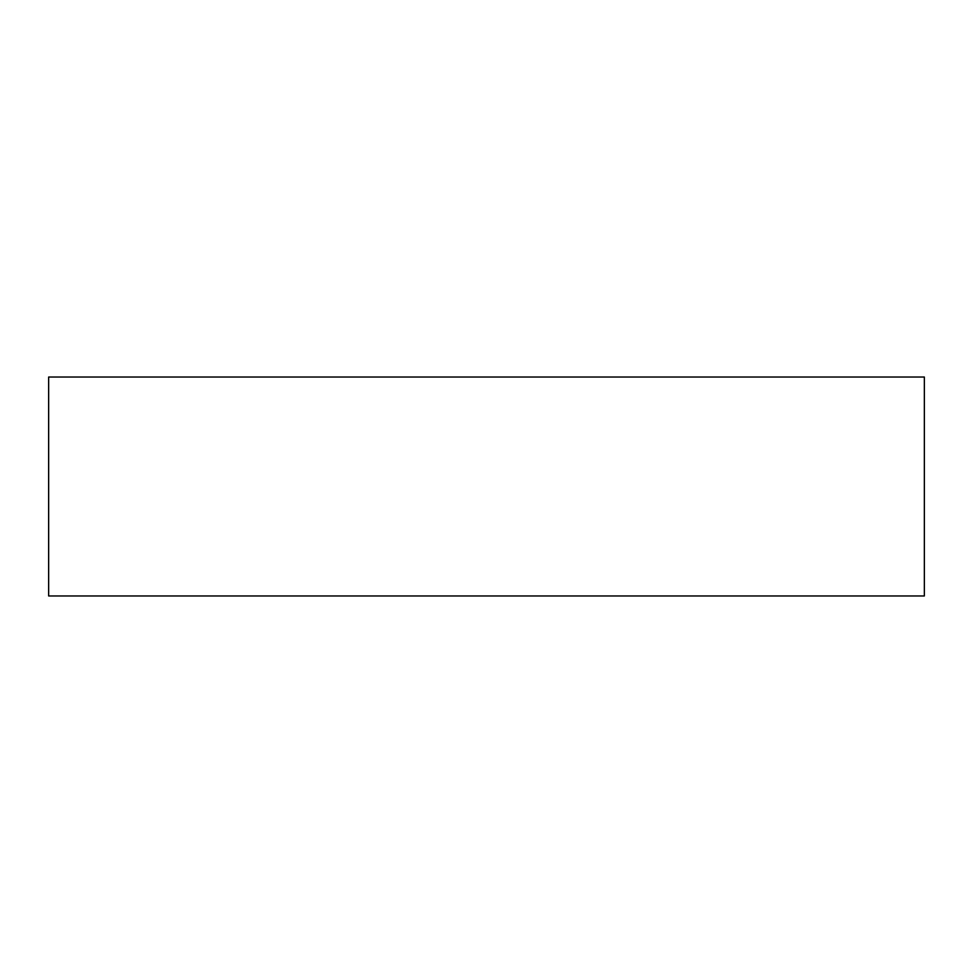 <?xml version="1.0" encoding="UTF-8"?>
<svg xmlns="http://www.w3.org/2000/svg" width="973" height="973" viewBox="0 0 973 973"><rect width="100%" height="100%" fill="white"/><g stroke="black" fill="none" stroke-linecap="round" stroke-linejoin="round"><path stroke-width="1.46" d="M924.35 595.962L924.35 377.038L924.35 595.962L48.65 595.962L48.65 377.038L924.35 377.038L48.65 377.038L48.65 595.962L924.35 595.962"/></g></svg>
